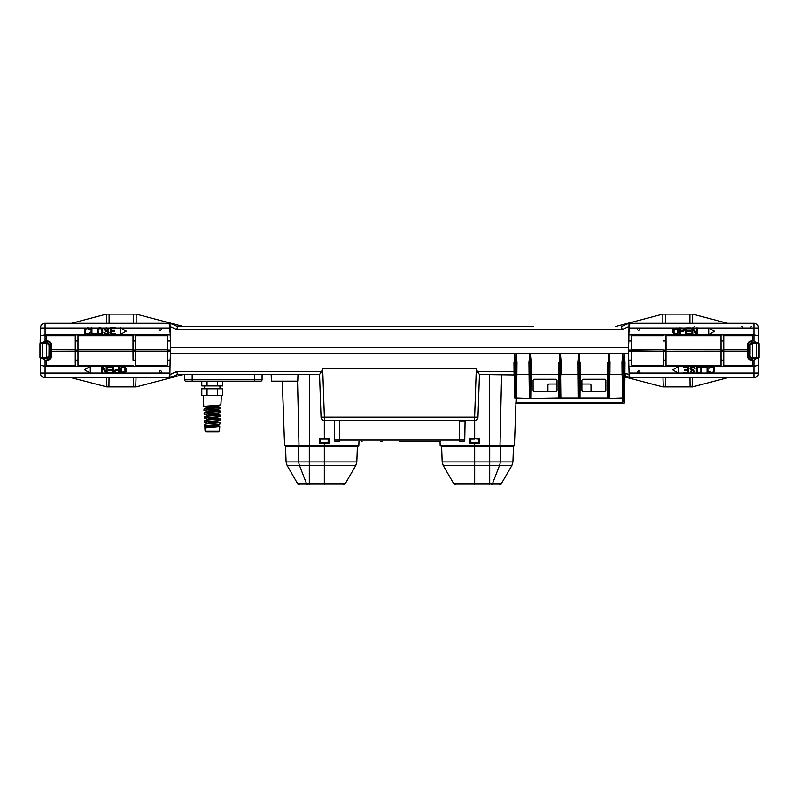 <?xml version="1.0" encoding="UTF-8"?>
<svg xmlns="http://www.w3.org/2000/svg" width="799" height="799" viewBox="0 0 799 799"><rect width="100%" height="100%" fill="white"/><g stroke="black" fill="none" stroke-linecap="round" stroke-linejoin="round"><path stroke-width="1.2" d="M515.565 326.571L341.323 326.571M159.371 371.825A1.049 1.049 0 0 1 160.419 370.766A1.049 1.049 0 0 1 161.478 371.825A1.049 1.049 0 0 1 160.419 372.873A1.049 1.049 0 0 1 159.371 371.825M159.071 329.208A1.049 1.049 0 0 1 160.12 328.159A1.049 1.049 0 0 1 161.178 329.208A1.049 1.049 0 0 1 160.12 330.267A1.049 1.049 0 0 1 159.071 329.208M49.059 346.676L49.618 346.686L49.059 347.645L48.969 345.068L47.451 343.53L39.95 343.63L39.95 357.403L40.379 328.009C40.679 325.183 42.247 323.615 45.074 323.315L169.218 323.315L169.678 331.984M639.629 329.208A1.049 1.049 0 0 1 638.581 330.267A1.049 1.049 0 0 1 637.522 329.208A1.049 1.049 0 0 1 638.581 328.159A1.049 1.049 0 0 1 639.629 329.208M639.929 371.825A1.049 1.049 0 0 1 638.88 372.873A1.049 1.049 0 0 1 637.822 371.825A1.049 1.049 0 0 1 638.88 370.766A1.049 1.049 0 0 1 639.929 371.825M758.621 357.872L758.621 373.023C758.321 375.85 756.753 377.418 753.926 377.717L629.782 377.717L629.322 369.048M751.679 326.571A0.959 0.959 0 0 0 750.72 327.53M741.622 326.571A0.959 0.959 0 0 1 742.581 327.53M694.701 326.571A0.959 0.959 0 0 0 693.742 327.53M265.528 326.571L192.409 326.571M309.682 374.461L309.682 445.353L358.831 445.353A0.959 0.959 0 0 1 357.872 446.281L324.324 446.281L324.324 465.457L299.475 465.457L306.317 483.195L297.338 483.195A3.356 3.356 0 0 0 300.244 484.873L324.324 484.873L324.324 483.195L345.567 483.195L355.805 465.457L324.324 465.457L324.324 483.195L309.303 483.195L309.303 484.873M324.324 443.405L329.108 443.605L329.108 438.811L319.54 438.811L319.54 443.605L324.324 443.605L324.324 446.281L298.436 446.281L298.796 461.902A7.66 5.114 90 0 0 299.475 465.457L287.101 465.457L286.072 461.902L356.823 461.902L357.373 446.281M501.662 483.195A3.356 3.356 0 0 1 498.756 484.873L490.746 484.873A3.356 2.237 90 0 0 492.683 483.195L501.662 483.195L511.899 465.457L499.525 465.457L492.683 483.195L489.697 483.195L489.697 465.457L474.676 465.457L474.676 483.195L489.697 483.195L489.697 484.873L456.339 484.873L453.433 483.195L443.195 465.457L474.676 465.457L474.676 461.902L512.928 461.902L513.467 446.281M501.592 374.461L500.014 445.353L514.446 445.353A0.959 0.959 0 0 1 513.497 446.281L474.676 446.281L474.676 461.902L442.177 461.902L441.627 446.281M208.339 408.599L208.699 407.989L204.324 409.058L203.965 410.546C203.425 409.897 221.193 409.248 220.694 408.609L220.754 407.36C221.263 407.989 203.365 408.619 203.905 409.248M207.97 408.349C207.71 407.71 216.849 407.071 216.589 406.431L216.149 405.413M207.97 408.179L207.97 407.6C207.71 406.961 216.849 406.321 216.589 405.682L220.894 404.733L221.373 395.525M207.97 427.505C207.71 426.866 216.849 426.227 216.589 425.587L216.589 425.008M207.97 427.335L207.97 426.756C207.71 426.117 216.849 425.477 216.589 424.838L216.499 424.718M207.97 423.67C207.71 423.031 216.849 422.391 216.589 421.762L216.589 421.183M207.97 423.5L207.97 422.921C207.71 422.281 216.849 421.642 216.589 421.003M207.97 419.845C207.71 419.205 216.849 418.566 216.589 417.927L216.589 417.348M207.97 419.675L207.97 419.095C207.71 418.456 216.849 417.817 216.589 417.178M207.97 416.009C207.71 415.37 216.849 414.731 216.589 414.092L216.589 413.522M207.97 415.84L207.97 415.26C207.71 414.621 216.849 413.982 216.589 413.343M208.259 412.404L207.97 412.184C207.71 411.545 216.849 410.906 216.589 410.267L216.589 409.687M207.97 412.004L207.97 411.435C207.71 410.796 216.849 410.157 216.589 409.517M215.81 425.218L214.192 424.918M205.043 431.011A0.959 0.959 0 0 0 206.002 431.919L218.556 431.919A0.959 0.959 0 0 0 219.515 431.011L219.765 426.296C220.204 426.916 204.424 427.545 204.894 428.184L205.043 431.011L219.515 431.011M208.699 407.959L203.765 406.671L203.186 395.525M215.86 406.072L220.754 407.36M207.97 426.756L204.784 426.047L204.894 428.184L208.699 427.145M216.509 425.697L219.286 426.077L215.86 425.228L219.875 424.109C220.324 424.748 204.284 425.398 204.784 426.047L204.694 424.399C204.204 423.76 220.414 423.13 219.965 422.501L215.86 421.393L220.085 420.234L220.164 418.716C220.624 419.345 203.995 419.974 204.494 420.614L204.574 422.172C204.085 421.522 220.544 420.873 220.085 420.234M208.699 423.28L204.574 422.172M219.875 424.109L219.965 422.501M204.494 420.614L208.699 419.485L204.374 418.296L204.294 416.828C203.785 416.189 220.844 415.56 220.364 414.931L215.86 413.732M215.86 417.567L220.164 418.716M204.294 416.828L208.699 415.65L204.174 414.421L204.095 413.043C203.575 412.404 221.043 411.775 220.554 411.145L215.86 409.907L220.694 408.609M204.374 418.296C203.865 417.647 220.754 416.998 220.284 416.359L220.364 414.931M208.699 411.795L203.965 410.546M204.174 414.421C203.655 413.772 220.973 413.123 220.484 412.484L220.554 411.145M208.699 423.31L204.694 424.399M215.86 417.537L220.284 416.359M215.86 413.702L220.484 412.484M208.699 411.825L204.095 413.043M219.945 388.823L219.945 385.947M204.614 388.823L204.614 385.947M297.987 374.461L297.757 381.163L271.41 381.163L271.171 374.461L262.082 374.461L262.082 379.725L262.082 374.461M625.008 362.466L624.129 353.418L625.008 362.466L624.908 373.043L629.133 374.571L629.023 377.807L625.078 376.059L624.409 376.489L624.428 375.56A3.356 2.187 16.1 0 1 624.419 376.359L624.409 376.489M624.528 362.516L623.739 398.401L515.225 398.401L514.436 362.516L514.546 374.931L479.46 374.461L477.972 417.188A3.356 3.356 0 0 1 474.626 420.424L324.374 420.424A3.356 3.356 0 0 1 321.028 417.188L319.54 374.461L177.518 374.461L169.977 377.807L169.867 374.571L176.809 371.485L321.598 371.485L322.676 368.399L476.324 368.399L477.403 371.485L514.047 371.485L514.546 374.861A3.356 2.217 170.5 0 1 514.536 374.391L514.546 374.931M530.975 398.401L530.616 353.418L531.495 362.466L530.216 398.401L530.206 396.504L530.216 398.401L559.42 397.922L559.11 362.516M560.668 398.401L560.369 353.388L561.178 362.466L559.899 398.401L559.919 396.504L559.899 398.401L608.738 398.401L608.728 396.504L608.738 398.401L622.771 397.922L622.86 353.418L623.25 398.401L622.091 374.471L609.437 374.491L609.228 397.922L608.269 397.922L607.959 362.516M579.814 398.401L579.744 374.491L607.58 374.441L607.48 362.466M609.507 398.401L608.768 396.504L609.138 353.418L610.017 362.466L609.138 353.418M529.827 353.418L528.948 362.466L529.827 353.418L530.206 396.504L529.427 362.516M578.666 353.418L577.787 362.466L578.666 353.418L579.055 398.401L578.266 362.516M516.204 396.504L516.174 353.388L579.525 353.388L579.854 362.516L579.525 353.388L622.86 353.418M297.558 381.163L298.986 445.353L284.554 445.353L282.307 381.163M514.446 445.353L516.094 398.401M439.73 441.497L400.758 441.497M610.017 362.466L609.917 374.441L622.091 374.441L621.982 362.466L622.791 353.388L628.533 353.388L628.533 347.645L170.467 347.645L169.977 323.225L177.518 326.571L533.472 326.571M331.265 326.571L283.435 326.571M663.18 349.722L663.25 366.162L663.18 349.722L631.08 350.112L631.54 340.943L628.853 340.943L629.023 323.225L621.482 326.571L622.191 329.548L176.809 329.548L177.518 326.571L183.6 326.571L136.15 314.127L136.15 323.315M520.449 326.571L528.588 326.571C534.891 326.571 534.891 326.571 528.588 326.571L520.449 326.571M278.551 326.571L270.412 326.571L278.551 326.571M476.324 368.399L474.626 417.218L477.972 417.188C477.712 419.125 476.613 420.204 474.676 420.424L474.676 438.811L469.892 438.811L469.892 443.605L479.46 443.605L479.46 438.811L474.676 438.811L478.511 439.1L478.511 443.405L470.841 443.405L470.841 442.646L478.511 442.646M477.972 417.188L479.46 374.461L477.403 371.485M321.598 371.485L319.54 374.461L321.028 417.188L324.374 417.218L322.676 368.399M170.467 347.645L170.467 353.388L514.766 353.388L514.436 362.516L514.766 353.388L516.174 353.388L516.983 362.466L516.873 374.441L529.058 374.441L528.948 362.466M170.596 350.991L167.94 350.991L167.46 360.089L170.147 360.089L169.867 374.571M170.147 360.089L170.467 353.388M75.286 340.943L77.972 340.943L77.972 350.042L75.286 350.042L75.256 334.871L75.256 366.162L46.602 366.162L46.602 360.089L45.074 360.089L45.074 366.212L169.797 366.212M167.46 360.089L167.101 366.162L135.75 366.162L135.71 360.089L133.034 360.089L133.034 350.991L135.73 350.991L135.75 334.871L135.75 366.162M132.994 366.162L78.002 366.162L78.002 351.23L132.994 351.23L133.034 360.089M78.002 366.162L77.972 350.042M75.256 366.162L75.286 360.089L77.972 360.089M185.947 381.163A1.438 1.438 0 0 1 184.509 379.725A1.438 1.438 0 0 0 185.947 381.163A1.438 1.438 0 0 1 184.509 379.725L262.082 379.725A1.438 1.438 0 0 1 260.644 381.163L185.947 381.163A1.438 1.438 0 0 1 184.509 379.725L184.509 374.461L177.518 374.461L176.809 371.485M514.067 374.461L514.037 371.485L514.536 374.391M167.92 350.991L167.46 340.943L170.147 340.943M135.75 365.363L167.141 365.363L167.92 350.921M167.141 365.363L167.101 366.162M169.228 377.518L169.678 369.048M135.73 350.042L133.034 350.042L133.014 350.991M135.71 360.089L135.71 350.991M133.014 350.042L132.994 334.871L132.994 349.802L78.002 349.802L78.002 351.23M132.994 351.23L132.994 349.802M78.002 349.802L78.002 334.871L132.994 334.871M77.972 340.943L78.002 334.871M75.286 360.089L75.286 350.991L77.972 350.991M75.286 350.991L75.286 350.042M46.602 341.023L47.511 341.023C49.938 341.283 51.276 342.621 51.536 345.048L51.625 356.074C51.396 358.491 50.057 359.83 47.59 360.079L46.602 360.079L47.511 359.53C49.648 359.3 50.826 358.122 51.056 355.984L51.056 345.048C50.826 342.911 49.648 341.732 47.511 341.503L45.074 340.943L43.016 342.471L47.61 342.471L50.197 345.058L50.197 355.974L47.61 358.561L43.016 358.561L45.074 360.089M43.066 358.701L40.379 358.561L40.379 357.872M90.127 373.023L45.074 373.023L45.074 366.212L40.379 365.423L40.379 358.561L44.694 358.082M514.556 375.76L514.746 397.922M530.616 353.418L530.716 396.504M560.299 353.418L559.919 396.504L559.41 396.504M579.455 353.418L579.545 397.922L578.576 397.922L578.566 396.504M624.129 353.418L623.739 398.401M628.533 353.388L629.133 374.571M628.533 347.645L628.853 340.943M328.159 442.646L320.489 442.646L320.489 443.405L328.159 443.405L328.159 439.1L324.324 439.1L324.324 420.424C322.387 420.204 321.288 419.125 321.028 417.188M723.714 360.089L721.028 360.089L721.028 350.991L723.714 350.991L723.744 366.162L723.744 334.871L752.398 334.871L752.398 340.943L753.926 340.943L753.926 323.315C756.753 323.615 758.321 325.183 758.621 328.009L758.621 343.161L752.348 343.051L750.031 345.068L750.031 353.378L749.941 354.357L749.382 353.388L749.941 353.378M183.55 374.471L136.15 386.906L133.673 386.906L133.593 377.717M109.014 377.717L108.934 386.906L106.896 386.906L106.577 377.717M133.513 323.315L133.513 314.127L109.093 314.127L109.093 323.315M665.407 377.717L665.327 386.906L690.066 386.906L689.986 377.717M665.487 323.315L665.487 314.127L689.907 314.127L689.907 323.315M335.68 441.497A1.438 1.438 0 0 1 334.242 440.079L339.645 440.079L339.645 441.497L335.68 441.497A1.438 1.438 0 0 1 334.242 440.079L334.391 420.424L459.355 420.424M401.707 441.497L439.63 441.497M464.758 440.079A1.438 1.438 0 0 1 463.32 441.497L459.355 441.497L459.355 420.913L465.088 420.913L464.758 440.079A1.438 1.438 0 0 1 463.32 441.497A1.438 1.438 0 0 0 464.758 440.079L339.645 440.079L339.645 420.424M439.28 441.497L440.649 441.497L439.28 441.687M361.418 441.687L362.047 441.497M380.294 441.687L382.451 441.497M399.76 441.687L400.758 441.687M419.085 441.497L421.363 441.497M438.891 441.687L439.63 441.687M439.73 441.687L440.778 441.497M309.682 446.281L309.682 445.353L298.986 445.353A0.959 0.609 90 0 0 299.595 446.281L285.503 446.281L284.554 445.353M474.676 443.405L474.676 446.281L441.128 446.281L440.169 445.353L500.014 445.353A0.959 0.609 -90 0 1 499.405 446.281M489.697 446.281L500.564 446.281L500.204 461.902A7.66 5.114 90 0 1 499.525 465.457L489.697 465.457L489.697 446.281M470.841 442.646L470.841 439.1L474.676 439.1M625.078 376.059L626.436 373.373M624.428 375.56L624.908 373.043L624.888 376.019M604.913 391.22L582.89 391.22L581.932 390.262L581.932 380.204L582.89 379.245L604.913 379.245L605.872 380.204L605.872 390.262L604.913 391.22M556.074 391.22L534.052 391.22L533.093 390.262L533.093 380.204L534.052 379.245L556.074 379.245L557.033 380.204L557.033 390.262L556.074 391.22M559.22 374.491L559.899 398.401L558.94 398.401L558.741 374.471L530.906 374.491L558.741 374.441L558.631 362.466M529.527 374.491L529.727 396.504M609.537 362.516L609.238 396.504M608.059 374.491L607.989 398.401M624.399 376.818L662.85 386.906L665.327 386.906M71.411 377.717L106.896 386.906M108.934 386.906L133.673 386.906M136.03 377.717L135.71 386.906M727.589 377.717L692.543 386.906L690.066 386.906M40.379 373.023A4.694 4.694 0 0 0 45.074 377.717A4.694 4.694 0 0 1 40.379 373.023L45.074 373.023L45.074 377.717C42.247 377.418 40.679 375.85 40.379 373.023L40.379 365.423M663.29 386.906L662.97 377.717M692.423 377.717L692.104 386.906M516.673 398.401L516.873 374.471L516.673 397.942L529.457 398.401M623.17 398.401L623.23 401.767L624.229 401.767L624.219 403.185L515.924 403.185M557.033 384.029L548.893 384.029L547.934 384.988L547.934 391.22M591.03 391.22L591.03 384.988L590.071 384.029L581.932 384.029M515.974 401.757L516.274 398.401L516.194 402.716L622.771 402.716L622.691 398.401L622.751 401.647M624.918 376.958L624.708 401.288M624.219 397.922L624.419 374.931M624.708 401.647L624.448 376.828M579.854 362.516L579.555 396.504M561.178 362.466L561.078 374.441L578.376 374.491L578.296 398.401M516.214 401.647L515.715 403.185M514.836 353.418L515.225 398.401M609.607 397.942L609.437 374.491M580.334 362.466L580.024 397.942L607.789 397.942L607.58 374.471L579.744 374.491M578.376 374.491L560.598 374.491L560.868 397.942L578.196 397.942M622.291 398.401L622.571 374.491M516.394 374.491L529.058 374.471L529.357 397.942M184.509 379.725L184.509 374.461M241.428 381.453L242.337 381.163M234.007 381.453L235.835 381.453M197.852 381.453L198.741 381.453M193.438 381.163L195.705 381.163M235.126 381.163L237.663 381.453M230.512 381.163L234.886 381.453M228.484 381.163L230.182 381.163M226.297 381.163L228.124 381.163M224.189 381.163L225.967 381.163M222.132 381.163L223.96 381.163M220.154 381.163L221.982 381.163M218.177 381.163L219.885 381.163M215.84 381.163L217.638 381.163M212.604 381.163L214.402 381.163M210.447 381.163L212.154 381.163M208.11 381.163L209.907 381.163M206.132 381.163L207.69 381.163M204.154 381.163L205.713 381.163M203.735 381.453L201.518 381.453L203.735 381.163M195.775 381.163L197.992 381.163M198.412 381.163L200.399 381.163M237.283 381.163L239.43 381.453M240.309 381.163L242.137 381.163M242.526 381.163L243.715 381.453M243.395 381.163L247.64 381.163M247.89 381.163L251.845 381.163M253.283 381.163L253.902 381.163M199.77 381.453L201.598 381.453M226.047 381.163L227.006 381.453M229.633 381.453L230.262 381.163M251.655 381.453L252.464 381.163M262.082 379.725A1.438 1.438 0 0 1 260.644 381.163A1.438 1.438 0 0 0 262.082 379.725M220.154 395.525L201.777 395.525L201.777 388.823L222.781 388.823L222.781 395.525L220.154 395.525M222.781 381.453L222.781 385.947L201.777 385.947L201.777 381.453M217.528 385.947L217.528 381.453M207.031 385.947L207.031 381.453M217.528 395.525L217.528 388.823M207.031 395.525L207.031 388.823M203.765 406.671C203.216 406.022 221.403 405.373 220.894 404.733M324.324 439.1L320.489 439.1L320.489 442.646M345.567 483.195L342.661 484.873L324.324 484.873M689.907 314.127L692.543 314.127L692.543 323.315M662.85 323.315L662.85 314.127L665.487 314.127M106.457 323.315L106.457 314.127L71.411 323.315M106.457 314.127L109.093 314.127M136.15 314.127L133.513 314.127M692.543 314.127L727.589 323.315M615.4 326.571L662.85 314.127M663.18 351.31L631.19 351.31L631.859 365.363L663.25 365.363M663.25 335.67L631.859 335.67L631.19 349.722M631.1 350.112L631.19 351.31M631.1 350.921L631.54 360.089L628.853 360.089M663.25 366.162L631.899 366.162L631.54 360.089M631.899 366.162L631.859 365.363M631.859 335.67L631.899 334.871L663.25 334.871M631.54 340.943L631.899 334.871M631.11 351.23L663.25 351.23M663.25 349.802L631.11 349.802M723.744 334.871L723.714 350.991M752.398 340.953L751.41 340.953L752.398 341.023M752.398 360.009L751.489 360.009C749.062 359.75 747.724 358.411 747.465 355.984L747.375 344.958C747.604 342.541 748.943 341.203 751.41 340.953M747.375 344.958L747.435 349.802L723.754 349.802M723.824 349.722L747.365 349.722M751.489 359.53L751.41 360.079C748.953 359.83 747.604 358.491 747.375 356.074L747.944 355.984C748.174 358.122 749.352 359.3 751.489 359.53L752.398 359.53L752.398 366.162L723.744 366.162M751.41 360.079L753.926 360.089L755.984 358.561L751.39 358.561L748.803 355.974L748.803 345.058L751.39 342.471L755.984 342.471L753.926 340.943M723.824 351.31L747.365 351.31L747.375 356.074M663.29 350.991L665.966 350.991L666.006 366.162L666.006 351.23L720.998 351.23L720.998 334.871L721.028 350.991M720.998 351.23L720.998 366.162L666.006 366.162M721.028 360.089L720.998 366.162M723.754 351.23L747.365 351.31M666.076 351.31L720.928 351.31M720.928 349.722L666.076 349.722L666.006 334.871L665.986 350.042L663.29 350.042M720.998 349.802L666.076 349.722M631.06 350.042L628.404 350.042M758.621 335.61L753.926 334.821L629.203 334.821M663.29 340.943L665.966 340.943M723.714 340.943L721.028 340.943M629.772 323.515L629.322 331.984M755.934 342.332L758.621 342.471L758.141 342.951L751.39 342.951L749.282 345.058L749.282 355.974L751.39 358.082L758.141 358.082L758.621 358.561L755.934 358.701M754.306 358.082L758.621 358.561L758.141 357.882M758.141 343.151L754.306 342.951M665.986 350.991L665.986 350.042M666.006 349.802L666.006 351.23M758.621 365.423L753.926 366.212L629.203 366.212M747.435 351.23L747.435 349.802M752.398 340.943L751.489 341.503C749.352 341.732 748.174 342.911 747.944 345.048L747.944 355.984M631.08 350.112L631.08 350.921M723.714 350.042L721.028 350.042M663.29 360.089L665.966 360.089M628.404 350.991L631.06 350.991M753.926 377.717A4.694 4.694 0 0 0 758.621 373.023A4.694 4.694 0 0 1 753.926 377.717L753.926 373.023L713.098 373.023M753.926 323.315A4.694 4.694 0 0 1 758.621 328.009A4.694 4.694 0 0 0 753.926 323.315L629.782 323.315M751.44 342.951L749.332 345.058L749.332 355.974L751.44 358.082M747.944 345.048L747.465 345.048C747.724 342.621 749.062 341.283 751.489 341.023L751.489 341.503M692.763 334.611L692.763 328.769L696.259 334.611L697.517 334.611L697.517 327.91L696.678 327.91L696.678 333.612L693.182 327.91L691.924 327.91L691.924 334.611L692.763 334.611M686.621 333.762L686.621 331.475L690.246 331.475L690.246 330.626L686.621 330.626L686.621 328.769L690.805 328.769L690.805 327.91L685.782 327.91L685.782 334.611L690.805 334.611L690.805 333.762L686.621 333.762M714.506 331.265L708.703 327.91L708.703 334.611L714.506 331.265M672.798 332.334L674.326 334.471L677.402 334.192L678.381 332.334L677.961 328.908L676.144 327.91L673.767 328.339L672.938 329.478L672.798 332.334M677.542 330.197L676.703 328.908L674.046 329.198L674.046 333.333L677.123 333.333L677.542 330.197M684.663 330.047L683.544 328.059L679.5 327.91L679.5 334.611L680.339 334.611L680.339 331.625L683.544 331.475L684.663 330.047M683.405 328.769L680.339 328.629L680.339 330.766L683.405 330.626L683.405 328.769M678.561 366.541L672.758 369.897L678.561 373.243L678.561 366.541M690.865 372.674L692.823 373.243L694.501 372.244L693.941 369.967L690.726 368.679L691.984 367.4L695.06 368.399L693.802 366.681L691.285 366.681L689.887 368.109L690.726 369.967L693.802 371.245L692.823 372.394L690.306 371.675L690.865 372.674M713.497 372.813L714.476 370.966L714.056 367.54L712.239 366.541L709.722 366.971L709.023 368.249L710.98 367.4L713.217 367.83L713.637 370.966L712.798 372.244L710.98 372.394L709.862 371.535L709.023 371.535L709.162 372.244L710.98 373.243L713.497 372.813M698.406 373.243L700.224 373.103L701.622 371.675L701.622 368.109L700.224 366.681L697.717 366.681L696.319 368.109L696.319 371.675L698.406 373.243M700.084 372.244L700.923 370.966L700.783 368.249L699.524 367.4L697.857 367.54L697.018 368.818L697.157 371.535L698.406 372.394L700.084 372.244M687.939 370.536L687.939 372.394L683.744 372.394L683.744 373.243L688.778 373.243L688.778 366.541L683.744 366.541L683.744 367.4L687.939 367.4L687.939 369.677L684.304 369.677L684.304 370.536L687.939 370.536M702.88 366.541L702.88 367.4L707.065 367.4L707.065 373.243L707.904 373.243L707.904 366.541L702.88 366.541M749.572 355.964A2.007 2.007 0 0 0 749.792 356.873L751.549 357.972L749.572 355.964L749.572 354.347L749.572 355.964L751.549 357.972L758.581 357.882L752.348 357.982L752.348 343.52L758.581 343.151L759.05 357.403L759.05 343.63L756.224 343.59L756.224 357.443L759.05 357.403L758.581 357.882M749.572 347.645L749.572 353.388L749.572 347.645M751.549 343.53L750.82 343.21L749.792 344.159A2.007 2.007 0 0 0 749.572 345.068L749.572 346.686L749.572 345.068L751.549 343.061L756.224 343.111M749.941 354.357L750.031 355.964M749.941 347.645L749.382 347.635L749.941 346.676M135.82 349.722L167.81 349.722L167.141 335.67L135.75 335.67M135.82 351.31L167.81 351.31M167.9 350.921L167.81 349.722M135.75 334.871L167.101 334.871L167.46 340.943M167.101 334.871L167.141 335.67M167.89 349.802L135.75 349.802M135.75 351.23L167.89 351.23M51.625 356.074L51.565 351.23L75.246 351.23M75.176 351.31L51.635 351.31M47.511 341.503L47.59 340.953C50.047 341.203 51.396 342.541 51.625 344.958L51.056 345.048M47.59 340.953L46.602 340.953M75.176 349.722L51.635 349.722L51.625 344.958M132.924 349.722L78.072 349.722M78.072 351.31L132.924 351.31M75.246 349.802L51.635 349.722M40.859 357.882L47.61 358.082L49.718 355.974L49.718 345.058L47.61 342.951L40.859 342.951L40.379 342.471L43.066 342.332M44.694 342.951L40.379 342.471L40.859 343.151M40.379 335.61L45.074 334.821L169.797 334.821M51.565 349.802L51.565 351.23M46.602 340.943L46.602 334.871L75.256 334.871M135.71 340.943L133.034 340.943M170.596 350.042L167.94 350.042M45.074 323.315A4.694 4.694 0 0 0 40.379 328.009A4.694 4.694 0 0 1 45.074 323.315L45.074 328.009L85.902 328.009M47.56 358.082L49.668 355.974L49.668 345.058L47.56 342.951M51.056 355.984L51.536 355.984C51.276 358.411 49.938 359.75 47.511 360.009L46.602 360.009M106.237 366.421L106.237 372.264L102.741 366.421L101.483 366.421L101.483 373.123L102.322 373.123L102.322 367.41L105.818 373.123L107.076 373.123L107.076 366.421L106.237 366.421M112.379 367.27L112.379 369.557L108.754 369.557L108.754 370.406L112.379 370.406L112.379 372.264L108.195 372.264L108.195 373.123L113.218 373.123L113.218 366.421L108.195 366.421L108.195 367.27L112.379 367.27M84.494 369.767L90.297 373.123L90.297 366.421L84.494 369.767M126.202 368.699L124.674 366.561L121.598 366.841L120.619 368.699L121.039 372.124L122.856 373.123L125.233 372.694L126.062 371.555L126.202 368.699M121.458 370.836L122.297 372.124L124.954 371.835L124.954 367.7L121.877 367.7L121.458 370.836M114.337 370.986L115.456 372.973L119.5 373.123L119.5 366.421L118.661 366.421L118.661 369.408L115.456 369.557L114.337 370.986M115.595 372.264L118.661 372.404L118.661 370.267L115.595 370.406L115.595 372.264M120.439 334.491L126.242 331.136L120.439 327.79L120.439 334.491M108.135 328.359L106.177 327.79L104.499 328.788L105.059 331.066L108.274 332.354L107.016 333.632L103.94 332.634L105.198 334.352L107.715 334.352L109.113 332.923L108.274 331.066L105.198 329.787L106.177 328.639L108.694 329.358L108.135 328.359M85.503 328.219L84.524 330.067L84.944 333.493L86.761 334.491L89.278 334.062L89.977 332.784L88.02 333.632L85.783 333.203L85.363 330.067L86.202 328.788L88.02 328.639L89.138 329.498L89.977 329.498L89.838 328.788L88.02 327.79L85.503 328.219M100.594 327.79L98.776 327.93L97.378 329.358L97.378 332.923L98.776 334.352L101.283 334.352L102.681 332.923L102.681 329.358L100.594 327.79M98.916 328.788L98.077 330.067L98.217 332.784L99.475 333.632L101.143 333.493L101.982 332.204L101.843 329.498L100.594 328.639L98.916 328.788M111.061 330.496L111.061 328.639L115.256 328.639L115.256 327.79L110.222 327.79L110.222 334.491L115.256 334.491L115.256 333.632L111.061 333.632L111.061 331.355L114.696 331.355L114.696 330.496L111.061 330.496M96.12 334.491L96.12 333.632L91.935 333.632L91.935 327.79L91.096 327.79L91.096 334.491L96.12 334.491M48.969 345.068L49.428 345.068A2.007 2.007 0 0 0 49.208 344.159L47.451 343.061L49.428 345.068L49.428 346.686M49.428 353.388L49.428 347.645L49.428 353.388M47.451 357.503L48.18 357.822L49.208 356.873A2.007 2.007 0 0 0 49.428 355.964L49.428 354.347L49.428 355.964L46.652 357.982L48.969 355.964L49.059 347.645M40.419 357.882L46.652 357.982L39.95 357.403L46.652 357.513L46.652 343.051L47.451 343.53M42.776 343.111L46.652 343.051L40.419 343.151L42.776 343.111L42.776 357.922M49.059 353.378L49.618 353.388L49.059 354.357M309.303 446.281L309.303 483.195L306.317 483.195A3.356 2.237 90 0 0 308.254 484.873M577.787 362.466L578.096 398.401M559.51 353.418L559.889 396.504L560.399 396.504M608.359 353.418L608.249 396.504M514.037 371.485L513.957 362.466M474.626 420.424L474.626 417.218L324.374 417.218L324.374 420.424M90.297 373.023L101.483 373.023M107.076 373.023L108.195 373.023M113.218 373.023L115.665 373.023M119.5 373.023L122.367 373.023M124.454 373.023L169.468 373.023M78.002 365.363L132.994 365.363M46.602 365.363L75.246 365.363M516.104 353.418L515.725 396.504L514.736 396.504M531.495 362.466L531.075 397.942M622.761 396.504L624.229 396.504M629.133 326.461L622.191 329.548M176.809 329.548L169.867 326.461M489.318 374.461L489.318 446.281M254.412 381.163L254.412 374.461M192.169 381.163L192.169 374.461M453.433 483.195L474.676 483.195L474.676 484.873M710.121 373.023L707.904 373.023M707.065 373.023L700.383 373.023M697.557 373.023L693.542 373.023M691.325 373.023L688.778 373.023M683.744 373.023L678.561 373.023M678.171 373.023L629.532 373.023M752.398 335.67L723.754 335.67M723.754 365.363L752.398 365.363M666.006 365.363L720.998 365.363M720.998 335.67L666.006 335.67M666.006 334.871L720.998 334.871M758.621 328.009L708.873 328.009M708.703 328.009L697.517 328.009M691.924 328.009L690.805 328.009M685.782 328.009L683.335 328.009M679.5 328.009L676.633 328.009M674.546 328.009L629.532 328.009M696.678 328.009L693.242 328.009M758.621 373.023L753.926 373.023L753.926 360.089M749.332 345.058L748.803 345.058M748.803 355.974L749.332 355.974M751.549 357.503L756.224 357.922M749.482 354.347L749.482 353.388M749.482 347.645L749.482 346.686M75.246 335.67L46.602 335.67M132.994 335.67L78.002 335.67M88.879 328.009L91.096 328.009M91.935 328.009L98.617 328.009M101.443 328.009L105.458 328.009M107.675 328.009L110.222 328.009M115.256 328.009L120.439 328.009M120.829 328.009L169.468 328.009M102.322 373.023L105.758 373.023M40.379 328.009L45.074 328.009L45.074 340.943M49.668 355.974L50.197 355.974M50.197 345.058L49.668 345.058M47.59 360.079L47.511 359.53M49.518 346.686L49.518 347.645M49.518 353.388L49.518 354.347M358.831 445.353L358.971 441.497M440.169 445.353L440.039 441.687M511.899 465.457L512.928 461.902M442.177 461.902L443.195 465.457M297.338 483.195L287.101 465.457M286.072 461.902L285.533 446.281M356.823 461.902L355.805 465.457M45.074 377.717L169.218 377.717"/></g></svg>
